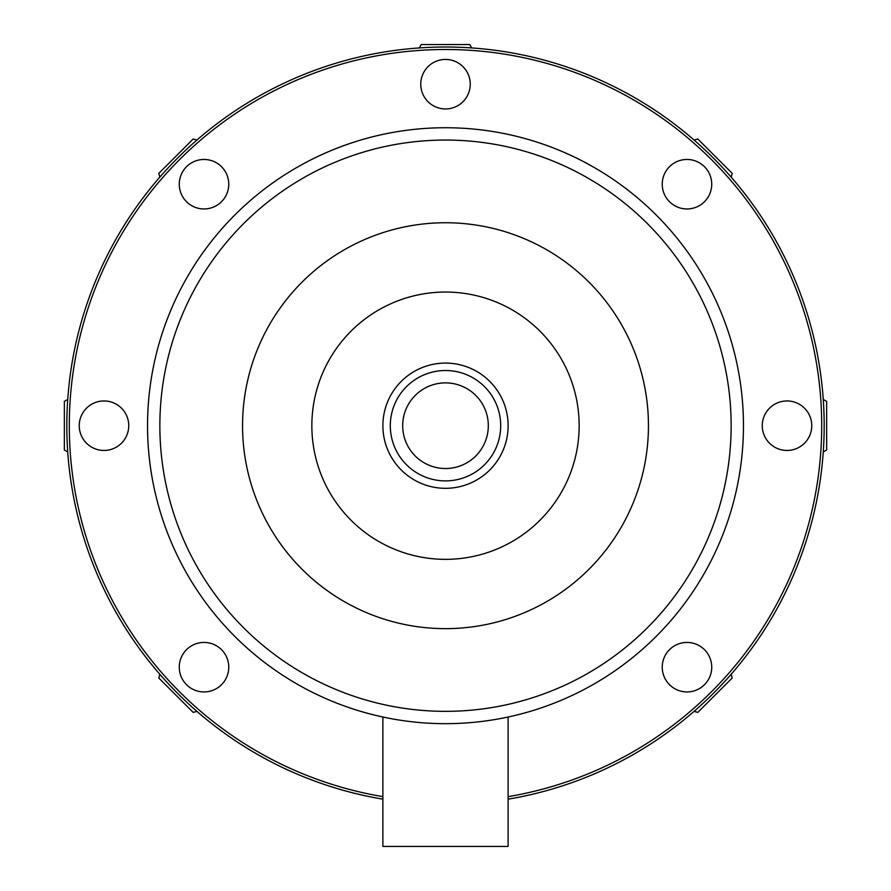 <?xml version="1.0" encoding="UTF-8"?>
<svg xmlns="http://www.w3.org/2000/svg" width="891" height="891" viewBox="0 0 891 891"><rect width="100%" height="100%" fill="white"/><g stroke="black" fill="none" stroke-linecap="round" stroke-linejoin="round"><path stroke-width="1.34" d="M508.115 717.01L508.115 846.45L382.885 846.45L382.885 717.01M179.269 667.181A24.748 24.748 0 0 1 204.017 642.433A24.748 24.748 0 0 1 228.764 667.181A24.748 24.748 0 0 1 204.017 691.928A24.748 24.748 0 0 1 179.269 667.181M79.243 425.698A24.748 24.748 0 0 1 103.991 400.95A24.748 24.748 0 0 1 128.738 425.698A24.748 24.748 0 0 1 103.991 450.445A24.748 24.748 0 0 1 79.243 425.698M179.269 184.214A24.748 24.748 0 0 1 204.017 159.467A24.748 24.748 0 0 1 228.764 184.214A24.748 24.748 0 0 1 204.017 208.962A24.748 24.748 0 0 1 179.269 184.214M420.752 84.188A24.748 24.748 0 0 1 445.5 59.441A24.748 24.748 0 0 1 470.248 84.188A24.748 24.748 0 0 1 445.5 108.947A24.748 24.748 0 0 1 420.752 84.188M662.236 184.214A24.748 24.748 0 0 1 686.983 159.467A24.748 24.748 0 0 1 711.731 184.214A24.748 24.748 0 0 1 686.983 208.962A24.748 24.748 0 0 1 662.236 184.214M762.262 425.698A24.748 24.748 0 0 1 787.009 400.95A24.748 24.748 0 0 1 811.757 425.698A24.748 24.748 0 0 1 787.009 450.445A24.748 24.748 0 0 1 762.262 425.698M662.236 667.181A24.748 24.748 0 0 1 686.983 642.433A24.748 24.748 0 0 1 711.731 667.181A24.748 24.748 0 0 1 686.983 691.928A24.748 24.748 0 0 1 662.236 667.181M382.885 796.654A376.202 376.202 0 0 1 69.298 425.698A376.202 376.202 0 0 1 445.5 49.495A376.202 376.202 0 0 1 821.702 425.698A376.202 376.202 0 0 1 508.115 796.654M743.462 425.698A297.962 297.962 0 0 1 445.5 723.67A297.962 297.962 0 0 1 147.538 425.698A297.962 297.962 0 0 1 445.5 127.736A297.962 297.962 0 0 1 743.462 425.698A297.962 297.962 0 0 1 445.5 723.67A297.962 297.962 0 0 1 147.538 425.698A297.962 297.962 0 0 1 445.5 127.736A297.962 297.962 0 0 1 743.462 425.698M242.552 425.698A202.948 202.948 0 0 1 445.5 222.75A202.948 202.948 0 0 1 648.448 425.698A202.948 202.948 0 0 1 445.5 628.645A202.948 202.948 0 0 1 242.552 425.698M311.85 425.698A133.65 133.65 0 0 1 445.5 292.048A133.65 133.65 0 0 1 579.15 425.698A133.65 133.65 0 0 1 445.5 559.348A133.65 133.65 0 0 1 311.85 425.698M382.885 425.698A62.615 62.615 0 0 1 445.5 363.082A62.615 62.615 0 0 1 508.115 425.698A62.615 62.615 0 0 1 445.5 488.313A62.615 62.615 0 0 1 382.885 425.698M390.303 425.698A55.197 55.197 0 0 1 445.5 370.511A55.197 55.197 0 0 1 500.697 425.698A55.197 55.197 0 0 1 445.5 480.895A55.197 55.197 0 0 1 390.303 425.698M402.687 425.698A42.813 42.813 0 0 1 445.5 382.885A42.813 42.813 0 0 1 488.313 425.698A42.813 42.813 0 0 1 445.5 468.521A42.813 42.813 0 0 1 402.687 425.698M508.115 799.16A378.675 378.675 0 0 0 824.175 425.698A378.675 378.675 0 0 0 445.5 47.023A378.675 378.675 0 0 0 66.825 425.698A378.675 378.675 0 0 0 382.885 799.16M731.177 674.264L732.19 678.04L697.831 712.388L694.056 711.374M823.262 399.458L826.648 401.407L826.648 449.988L823.262 451.949M694.056 140.021L697.831 139.007L732.19 173.366L731.177 177.142M419.249 47.936L421.209 44.55L469.791 44.55L471.751 47.936M159.823 177.142L158.81 173.366L193.169 139.007L196.944 140.021M67.738 451.949L64.352 449.988L64.352 401.407L67.738 399.458M196.944 711.374L193.169 712.388L158.81 678.04L159.823 674.264M159.857 425.698A285.643 285.643 0 0 1 445.5 140.054A285.643 285.643 0 0 1 731.143 425.698A285.643 285.643 0 0 1 445.5 711.341A285.643 285.643 0 0 1 159.857 425.698"/></g></svg>
